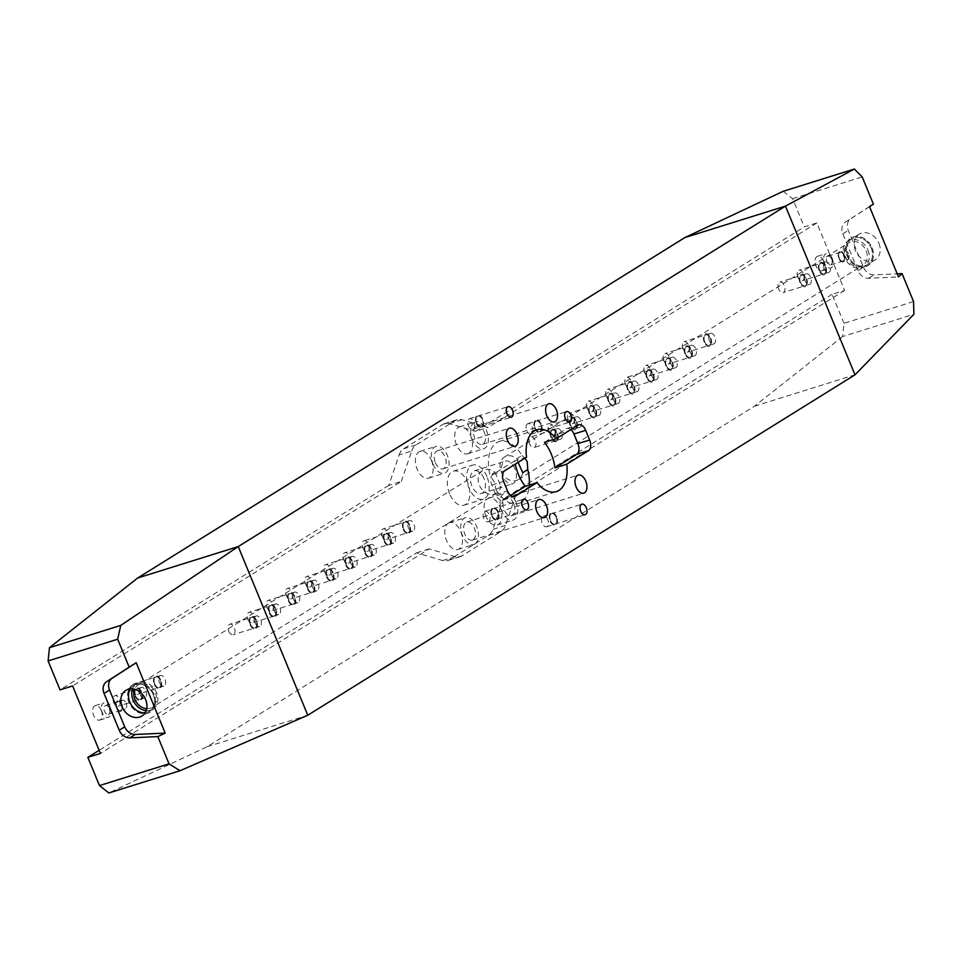 <?xml version="1.0" encoding="UTF-8"?>
<svg xmlns="http://www.w3.org/2000/svg" width="962" height="962" viewBox="0 0 962 962"><rect width="100%" height="100%" fill="white"/><g stroke="black" fill="none" stroke-linecap="round" stroke-linejoin="round"><path stroke-width="0.72" stroke-dasharray="4.81 3.61" d="M488.66 521.608A5.519 3.223 72.6 0 0 489.514 515.199A5.519 3.223 72.6 0 0 484.932 511.291A5.519 3.223 72.6 0 0 484.487 511.495A5.519 3.223 72.6 0 0 483.633 517.905A5.519 3.223 72.6 0 0 488.215 521.813A5.519 3.223 72.6 0 0 488.66 521.608M497.041 518.999A5.519 3.223 72.6 0 0 497.895 512.578A5.519 3.223 72.6 0 0 493.314 508.67A5.519 3.223 72.6 0 0 492.869 508.874A5.519 3.223 72.6 0 0 492.015 515.283A5.519 3.223 72.6 0 0 496.596 519.191A5.519 3.223 72.6 0 0 497.041 518.999A5.519 3.223 72.6 0 0 497.907 512.578A5.519 3.223 72.6 0 0 493.314 508.67A5.519 3.223 72.6 0 0 492.881 508.874A5.519 3.223 72.6 0 0 492.027 515.283A5.519 3.223 72.6 0 0 496.608 519.191A5.519 3.223 72.6 0 0 497.053 518.987M497.414 519.889A6.494 3.788 72.6 0 0 498.424 512.337A6.494 3.788 72.6 0 0 493.025 507.744A6.494 3.788 72.6 0 0 492.508 507.972A6.494 3.788 72.6 0 0 491.51 515.524A6.494 3.788 72.6 0 0 496.897 520.129A6.494 3.788 72.6 0 0 497.414 519.889A6.494 3.788 72.6 0 0 498.412 512.349A6.494 3.788 72.6 0 0 493.025 507.744A6.494 3.788 72.6 0 0 492.496 507.984A6.494 3.788 72.6 0 0 491.498 515.524A6.494 3.788 72.6 0 0 496.885 520.129A6.494 3.788 72.6 0 0 497.414 519.889M468.386 425.697A5.519 3.223 72.6 0 0 472.823 429.22A5.519 3.223 72.6 0 0 473.965 422.222A5.519 3.223 72.6 0 0 469.528 418.698A5.519 3.223 72.6 0 0 468.386 425.697M476.767 423.076A5.519 3.223 72.6 0 0 481.204 426.611A5.519 3.223 72.6 0 0 482.347 419.6A5.519 3.223 72.6 0 0 477.91 416.077A5.519 3.223 72.6 0 0 476.779 423.076A5.519 3.223 72.6 0 0 481.204 426.599A5.519 3.223 72.6 0 0 482.359 419.6A5.519 3.223 72.6 0 0 477.922 416.077A5.519 3.223 72.6 0 0 476.767 423.076M476.286 423.376A6.494 3.788 72.6 0 0 481.505 427.537A6.494 3.788 72.6 0 0 482.852 419.3A6.494 3.788 72.6 0 0 477.633 415.151A6.494 3.788 72.6 0 0 476.286 423.376M476.274 423.388A6.494 3.788 72.6 0 0 481.493 427.537A6.494 3.788 72.6 0 0 482.84 419.3A6.494 3.788 72.6 0 0 477.621 415.151A6.494 3.788 72.6 0 0 476.274 423.388M527.477 423.857A5.519 3.223 72.6 0 0 526.623 430.267A5.519 3.223 72.6 0 0 531.204 434.175A5.519 3.223 72.6 0 0 531.649 433.982A5.519 3.223 72.6 0 0 532.503 427.561A5.519 3.223 72.6 0 0 527.922 423.653A5.519 3.223 72.6 0 0 527.477 423.857M535.858 421.236A5.519 3.223 72.6 0 0 535.004 427.645A5.519 3.223 72.6 0 0 539.586 431.565A5.519 3.223 72.6 0 0 540.031 431.361A5.519 3.223 72.6 0 0 540.897 424.939A5.519 3.223 72.6 0 0 536.303 421.031A5.519 3.223 72.6 0 0 535.87 421.236A5.519 3.223 72.6 0 0 535.016 427.645A5.519 3.223 72.6 0 0 539.598 431.553A5.519 3.223 72.6 0 0 540.043 431.361A5.519 3.223 72.6 0 0 540.885 424.951A5.519 3.223 72.6 0 0 536.303 421.031A5.519 3.223 72.6 0 0 535.858 421.236M535.497 420.346A6.494 3.788 72.6 0 0 534.499 427.886A6.494 3.788 72.6 0 0 539.886 432.491A6.494 3.788 72.6 0 0 540.403 432.251A6.494 3.788 72.6 0 0 541.414 424.699A6.494 3.788 72.6 0 0 536.014 420.105A6.494 3.788 72.6 0 0 535.497 420.346A6.494 3.788 72.6 0 0 534.487 427.886A6.494 3.788 72.6 0 0 539.886 432.491A6.494 3.788 72.6 0 0 540.403 432.251A6.494 3.788 72.6 0 0 541.402 424.711A6.494 3.788 72.6 0 0 536.014 420.105A6.494 3.788 72.6 0 0 535.485 420.346M547.751 519.769A5.519 3.223 72.6 0 0 543.314 516.245A5.519 3.223 72.6 0 0 542.171 523.244A5.519 3.223 72.6 0 0 546.608 526.767A5.519 3.223 72.6 0 0 547.751 519.769M556.132 517.159A5.519 3.223 72.6 0 0 551.695 513.624A5.519 3.223 72.6 0 0 550.553 520.622A5.519 3.223 72.6 0 0 555.002 524.146A5.519 3.223 72.6 0 0 556.144 517.147A5.519 3.223 72.6 0 0 551.707 513.624A5.519 3.223 72.6 0 0 550.565 520.622A5.519 3.223 72.6 0 0 554.99 524.158A5.519 3.223 72.6 0 0 556.132 517.159M556.637 516.847A6.494 3.788 72.6 0 0 551.418 512.698A6.494 3.788 72.6 0 0 550.072 520.935A6.494 3.788 72.6 0 0 555.29 525.084A6.494 3.788 72.6 0 0 556.637 516.847A6.494 3.788 72.6 0 0 551.406 512.698A6.494 3.788 72.6 0 0 550.06 520.935A6.494 3.788 72.6 0 0 555.278 525.084A6.494 3.788 72.6 0 0 556.625 516.847M878.907 243.338A15.139 12.157 58.1 0 1 875.167 259.848A15.139 12.157 58.1 0 1 855.434 250.661A15.139 12.157 58.1 0 1 859.174 234.151A15.139 12.157 58.1 0 1 878.907 243.338M871.247 248.1A15.139 12.157 58.1 0 1 867.508 264.61A15.139 12.157 58.1 0 1 847.787 255.435A15.139 12.157 58.1 0 1 851.514 238.913A15.139 12.157 58.1 0 1 871.247 248.1A15.139 12.157 58.1 0 1 867.508 264.622A15.139 12.157 58.1 0 1 847.775 255.435A15.139 12.157 58.1 0 1 851.514 238.913A15.139 12.157 58.1 0 1 871.247 248.1M872.089 247.835A16.222 13.023 58.1 0 1 868.085 265.536A16.222 13.023 58.1 0 1 846.945 255.688A16.222 13.023 58.1 0 1 850.937 237.999A16.222 13.023 58.1 0 1 872.077 247.835A16.222 13.023 58.1 0 1 868.073 265.536A16.222 13.023 58.1 0 1 846.933 255.7A16.222 13.023 58.1 0 1 850.949 237.987A16.222 13.023 58.1 0 1 872.089 247.835M867.964 250.144A15.139 12.157 58.1 0 1 864.225 266.666A15.139 12.157 58.1 0 1 844.492 257.479A15.139 12.157 58.1 0 1 848.231 240.957A15.139 12.157 58.1 0 1 867.964 250.144M866.149 250.817A13.252 10.63 58.1 0 1 862.878 265.271A13.252 10.63 58.1 0 1 845.61 257.239A13.252 10.63 58.1 0 1 848.881 242.773A13.252 10.63 58.1 0 1 866.149 250.817M522.751 472.691A13.252 10.63 58.1 0 1 518.47 479.533A13.252 10.63 58.1 0 1 501.202 471.488A13.252 10.63 58.1 0 1 504.473 457.034A13.252 10.63 58.1 0 1 516.955 458.646L521.969 455.531A32.443 18.927 72.6 0 0 499.23 441.51A32.443 18.927 72.6 0 0 490.055 475.372L495.069 472.258A13.252 10.63 -121.9 0 0 482.587 470.658A13.252 10.63 -121.9 0 0 479.316 485.113A13.252 10.63 -121.9 0 0 496.572 493.145A13.252 10.63 -121.9 0 0 500.853 486.303L495.851 489.417L494.372 482.094L490.055 475.372M146.14 710.677A15.139 12.157 -121.9 0 0 152.826 709.234L149.543 711.279A15.139 12.157 -121.9 0 1 145.142 712.746A15.139 12.157 -121.9 0 0 149.543 711.279A15.139 12.157 -121.9 0 0 153.271 694.756A15.139 12.157 -121.9 0 0 133.538 685.569A15.139 12.157 -121.9 0 0 130.279 688.864A15.139 12.157 -121.9 0 1 133.55 685.569L125.89 690.331M154.112 694.492A16.222 13.023 -121.9 0 0 132.972 684.655A16.222 13.023 -121.9 0 0 128.968 702.356A16.222 13.023 -121.9 0 0 150.108 712.193A16.222 13.023 -121.9 0 0 154.112 694.492A16.222 13.023 -121.9 0 0 132.972 684.643A16.222 13.023 -121.9 0 0 128.968 702.344A16.222 13.023 -121.9 0 0 150.108 712.193A16.222 13.023 -121.9 0 0 154.112 694.492M141.883 716.041L149.531 711.279A15.139 12.157 -121.9 0 0 153.271 694.756A15.139 12.157 -121.9 0 0 133.55 685.569L136.832 683.525A15.139 12.157 -121.9 0 0 132.576 688.888M152.826 709.234A15.139 12.157 -121.9 0 0 156.565 692.712A15.139 12.157 -121.9 0 0 136.832 683.525M146.681 708.705A13.252 10.63 -121.9 0 0 152.176 707.407A13.252 10.63 -121.9 0 0 155.447 692.953A13.252 10.63 -121.9 0 0 138.179 684.908A13.252 10.63 -121.9 0 0 134.584 689.261M495.069 472.258L500.853 486.303M126.178 703.186A4.594 2.682 -107.4 0 1 125.216 709.018A4.594 2.682 -107.4 0 1 121.525 706.072A4.594 2.682 -107.4 0 1 122.475 700.24A4.594 2.682 -107.4 0 1 126.178 703.186M121.561 704.617A4.594 2.682 -107.4 0 1 120.611 710.449A4.594 2.682 -107.4 0 1 116.919 707.515A4.594 2.682 -107.4 0 1 117.869 701.683A4.594 2.682 -107.4 0 1 121.561 704.629A4.594 2.682 -107.4 0 1 120.599 710.461A4.594 2.682 -107.4 0 1 116.907 707.515A4.594 2.682 -107.4 0 1 117.857 701.683A4.594 2.682 -107.4 0 1 121.561 704.617M121.982 704.364A5.411 3.151 -107.4 0 1 120.851 711.231A5.411 3.151 -107.4 0 1 116.498 707.767A5.411 3.151 -107.4 0 1 117.617 700.913A5.411 3.151 -107.4 0 1 121.97 704.364A5.411 3.151 -107.4 0 1 120.839 711.231A5.411 3.151 -107.4 0 1 116.498 707.767A5.411 3.151 -107.4 0 1 117.629 700.913A5.411 3.151 -107.4 0 1 121.982 704.364M109.247 708.477A4.594 2.682 -107.4 0 1 108.297 714.309A4.594 2.682 -107.4 0 1 104.593 711.363A4.594 2.682 -107.4 0 1 105.555 705.531A4.594 2.682 -107.4 0 1 109.247 708.477M109.909 707.804A7.564 4.413 -107.4 0 1 108.345 717.399A7.564 4.413 -107.4 0 1 102.249 712.565A7.564 4.413 -107.4 0 1 103.824 702.957A7.564 4.413 -107.4 0 1 109.909 707.804M101.275 710.497A7.564 4.413 -107.4 0 1 99.711 720.105A7.564 4.413 -107.4 0 1 93.615 715.259A7.564 4.413 -107.4 0 1 95.19 705.651A7.564 4.413 -107.4 0 1 101.275 710.497M140.211 694.444A5.519 3.223 72.6 0 0 144.649 697.979A5.519 3.223 72.6 0 0 145.791 690.981A5.519 3.223 72.6 0 0 141.354 687.445A5.519 3.223 72.6 0 0 140.211 694.444M135.606 695.887A5.519 3.223 72.6 0 0 140.043 699.422A5.519 3.223 72.6 0 0 141.186 692.412A5.519 3.223 72.6 0 0 136.736 688.888A5.519 3.223 72.6 0 0 135.594 695.887A5.519 3.223 72.6 0 0 140.031 699.422A5.519 3.223 72.6 0 0 141.173 692.424A5.519 3.223 72.6 0 0 136.748 688.888A5.519 3.223 72.6 0 0 135.606 695.887M135.101 696.199A6.494 3.788 72.6 0 0 140.32 700.348A6.494 3.788 72.6 0 0 141.667 692.111A6.494 3.788 72.6 0 0 136.448 687.962A6.494 3.788 72.6 0 0 135.101 696.199A6.494 3.788 72.6 0 0 140.332 700.348A6.494 3.788 72.6 0 0 141.679 692.111A6.494 3.788 72.6 0 0 136.46 687.962A6.494 3.788 72.6 0 0 135.113 696.199M113.817 702.705A5.519 3.223 72.6 0 0 118.242 706.228A5.519 3.223 72.6 0 0 119.396 699.23A5.519 3.223 72.6 0 0 114.959 695.694A5.519 3.223 72.6 0 0 113.817 702.705M159.367 682.539A5.519 3.223 72.6 0 0 163.805 686.062A5.519 3.223 72.6 0 0 164.947 679.064A5.519 3.223 72.6 0 0 160.51 675.528A5.519 3.223 72.6 0 0 159.367 682.539M154.75 683.97A5.519 3.223 72.6 0 0 159.187 687.505A5.519 3.223 72.6 0 0 160.341 680.507A5.519 3.223 72.6 0 0 155.892 676.971A5.519 3.223 72.6 0 0 154.75 683.982A5.519 3.223 72.6 0 0 159.187 687.505A5.519 3.223 72.6 0 0 160.329 680.507A5.519 3.223 72.6 0 0 155.904 676.971A5.519 3.223 72.6 0 0 154.75 683.97M154.257 684.283A6.494 3.788 72.6 0 0 159.476 688.431A6.494 3.788 72.6 0 0 160.822 680.194A6.494 3.788 72.6 0 0 155.603 676.045A6.494 3.788 72.6 0 0 154.257 684.283A6.494 3.788 72.6 0 0 159.476 688.431A6.494 3.788 72.6 0 0 160.834 680.194A6.494 3.788 72.6 0 0 155.616 676.045A6.494 3.788 72.6 0 0 154.257 684.283M132.96 690.788A5.519 3.223 72.6 0 0 137.398 694.311A5.519 3.223 72.6 0 0 138.552 687.313A5.519 3.223 72.6 0 0 134.115 683.79A5.519 3.223 72.6 0 0 132.96 690.788M255.134 622.955A5.519 3.223 72.6 0 0 259.572 626.478A5.519 3.223 72.6 0 0 260.714 619.48A5.519 3.223 72.6 0 0 256.277 615.957A5.519 3.223 72.6 0 0 255.134 622.955M250.517 624.398A5.519 3.223 72.6 0 0 254.954 627.921A5.519 3.223 72.6 0 0 256.096 620.923A5.519 3.223 72.6 0 0 251.659 617.4A5.519 3.223 72.6 0 0 250.517 624.398A5.519 3.223 72.6 0 0 254.942 627.921A5.519 3.223 72.6 0 0 256.096 620.923A5.519 3.223 72.6 0 0 251.671 617.4A5.519 3.223 72.6 0 0 250.517 624.398M250.024 624.711A6.494 3.788 72.6 0 0 255.243 628.859A6.494 3.788 72.6 0 0 256.589 620.622A6.494 3.788 72.6 0 0 251.371 616.474A6.494 3.788 72.6 0 0 250.024 624.711A6.494 3.788 72.6 0 0 255.243 628.847A6.494 3.788 72.6 0 0 256.589 620.622A6.494 3.788 72.6 0 0 251.371 616.474A6.494 3.788 72.6 0 0 250.024 624.699M228.728 631.204A5.519 3.223 72.6 0 0 233.165 634.74A5.519 3.223 72.6 0 0 234.307 627.741A5.519 3.223 72.6 0 0 229.87 624.206A5.519 3.223 72.6 0 0 228.728 631.204M274.278 611.038A5.519 3.223 72.6 0 0 278.715 614.574A5.519 3.223 72.6 0 0 279.87 607.563A5.519 3.223 72.6 0 0 275.433 604.04A5.519 3.223 72.6 0 0 274.278 611.038M269.673 612.481A5.519 3.223 72.6 0 0 274.11 616.005A5.519 3.223 72.6 0 0 275.252 609.006A5.519 3.223 72.6 0 0 270.815 605.483A5.519 3.223 72.6 0 0 269.661 612.481A5.519 3.223 72.6 0 0 274.098 616.017A5.519 3.223 72.6 0 0 275.252 609.006A5.519 3.223 72.6 0 0 270.815 605.483A5.519 3.223 72.6 0 0 269.673 612.481M269.168 612.794A6.494 3.788 72.6 0 0 274.386 616.943A6.494 3.788 72.6 0 0 275.745 608.705A6.494 3.788 72.6 0 0 270.526 604.557A6.494 3.788 72.6 0 0 269.168 612.794A6.494 3.788 72.6 0 0 274.398 616.943A6.494 3.788 72.6 0 0 275.745 608.705A6.494 3.788 72.6 0 0 270.526 604.557A6.494 3.788 72.6 0 0 269.18 612.794M247.883 619.287A5.519 3.223 72.6 0 0 252.321 622.823A5.519 3.223 72.6 0 0 253.463 615.824A5.519 3.223 72.6 0 0 249.026 612.289A5.519 3.223 72.6 0 0 247.883 619.287M293.434 599.122A5.519 3.223 72.6 0 0 297.871 602.657A5.519 3.223 72.6 0 0 299.014 595.658A5.519 3.223 72.6 0 0 294.576 592.123A5.519 3.223 72.6 0 0 293.434 599.122M288.828 600.565A5.519 3.223 72.6 0 0 293.266 604.088A5.519 3.223 72.6 0 0 294.408 597.089A5.519 3.223 72.6 0 0 289.971 593.566A5.519 3.223 72.6 0 0 288.816 600.565A5.519 3.223 72.6 0 0 293.254 604.1A5.519 3.223 72.6 0 0 294.396 597.101A5.519 3.223 72.6 0 0 289.959 593.566A5.519 3.223 72.6 0 0 288.828 600.565M288.323 600.877A6.494 3.788 72.6 0 0 293.542 605.026A6.494 3.788 72.6 0 0 294.889 596.789A6.494 3.788 72.6 0 0 289.67 592.64A6.494 3.788 72.6 0 0 288.323 600.877M288.335 600.877A6.494 3.788 72.6 0 0 293.554 605.026A6.494 3.788 72.6 0 0 294.901 596.789A6.494 3.788 72.6 0 0 289.682 592.64A6.494 3.788 72.6 0 0 288.335 600.877M267.039 607.383A5.519 3.223 72.6 0 0 271.476 610.906A5.519 3.223 72.6 0 0 272.619 603.908A5.519 3.223 72.6 0 0 268.182 600.372A5.519 3.223 72.6 0 0 267.039 607.383M312.59 587.205A5.519 3.223 72.6 0 0 317.027 590.74A5.519 3.223 72.6 0 0 318.169 583.742A5.519 3.223 72.6 0 0 313.732 580.206A5.519 3.223 72.6 0 0 312.59 587.205M307.984 588.648A5.519 3.223 72.6 0 0 312.409 592.183A5.519 3.223 72.6 0 0 313.564 585.185A5.519 3.223 72.6 0 0 309.115 581.649A5.519 3.223 72.6 0 0 307.972 588.66A5.519 3.223 72.6 0 0 312.409 592.183A5.519 3.223 72.6 0 0 313.552 585.185A5.519 3.223 72.6 0 0 309.127 581.649A5.519 3.223 72.6 0 0 307.984 588.648M307.479 588.96A6.494 3.788 72.6 0 0 312.698 593.109A6.494 3.788 72.6 0 0 314.045 584.872A6.494 3.788 72.6 0 0 308.826 580.723A6.494 3.788 72.6 0 0 307.479 588.96A6.494 3.788 72.6 0 0 312.71 593.109A6.494 3.788 72.6 0 0 314.057 584.872A6.494 3.788 72.6 0 0 308.838 580.723A6.494 3.788 72.6 0 0 307.491 588.96M286.183 595.466A5.519 3.223 72.6 0 0 290.62 598.989A5.519 3.223 72.6 0 0 291.775 591.991A5.519 3.223 72.6 0 0 287.337 588.467A5.519 3.223 72.6 0 0 286.183 595.466M331.746 575.3A5.519 3.223 72.6 0 0 336.183 578.823A5.519 3.223 72.6 0 0 337.325 571.825A5.519 3.223 72.6 0 0 332.888 568.302A5.519 3.223 72.6 0 0 331.746 575.3M327.128 576.731A5.519 3.223 72.6 0 0 331.565 580.266A5.519 3.223 72.6 0 0 332.72 573.268A5.519 3.223 72.6 0 0 328.27 569.745A5.519 3.223 72.6 0 0 327.128 576.743A5.519 3.223 72.6 0 0 331.565 580.266A5.519 3.223 72.6 0 0 332.708 573.268A5.519 3.223 72.6 0 0 328.282 569.732A5.519 3.223 72.6 0 0 327.128 576.731M326.635 577.044A6.494 3.788 72.6 0 0 331.854 581.192A6.494 3.788 72.6 0 0 333.201 572.955A6.494 3.788 72.6 0 0 327.982 568.807A6.494 3.788 72.6 0 0 326.635 577.044A6.494 3.788 72.6 0 0 331.854 581.192A6.494 3.788 72.6 0 0 333.213 572.955A6.494 3.788 72.6 0 0 327.994 568.807A6.494 3.788 72.6 0 0 326.635 577.044M305.339 583.549A5.519 3.223 72.6 0 0 309.776 587.073A5.519 3.223 72.6 0 0 310.918 580.074A5.519 3.223 72.6 0 0 306.493 576.551A5.519 3.223 72.6 0 0 305.339 583.549M350.889 563.383A5.519 3.223 72.6 0 0 355.327 566.907A5.519 3.223 72.6 0 0 356.481 559.908A5.519 3.223 72.6 0 0 352.044 556.385A5.519 3.223 72.6 0 0 350.889 563.383M346.284 564.826A5.519 3.223 72.6 0 0 350.721 568.35A5.519 3.223 72.6 0 0 351.864 561.351A5.519 3.223 72.6 0 0 347.426 557.828A5.519 3.223 72.6 0 0 346.272 564.826A5.519 3.223 72.6 0 0 350.709 568.35A5.519 3.223 72.6 0 0 351.864 561.351A5.519 3.223 72.6 0 0 347.426 557.816A5.519 3.223 72.6 0 0 346.284 564.826M345.779 565.127A6.494 3.788 72.6 0 0 350.998 569.276A6.494 3.788 72.6 0 0 352.357 561.05A6.494 3.788 72.6 0 0 347.138 556.89A6.494 3.788 72.6 0 0 345.779 565.127A6.494 3.788 72.6 0 0 351.01 569.276A6.494 3.788 72.6 0 0 352.357 561.038A6.494 3.788 72.6 0 0 347.138 556.89A6.494 3.788 72.6 0 0 345.791 565.127M324.495 571.632A5.519 3.223 72.6 0 0 328.932 575.156A5.519 3.223 72.6 0 0 330.074 568.157A5.519 3.223 72.6 0 0 325.637 564.634A5.519 3.223 72.6 0 0 324.495 571.632M370.045 551.466A5.519 3.223 72.6 0 0 374.483 554.99A5.519 3.223 72.6 0 0 375.625 547.991A5.519 3.223 72.6 0 0 371.2 544.468A5.519 3.223 72.6 0 0 370.045 551.466M365.44 552.909A5.519 3.223 72.6 0 0 369.877 556.433A5.519 3.223 72.6 0 0 371.019 549.434A5.519 3.223 72.6 0 0 366.57 545.911A5.519 3.223 72.6 0 0 365.428 552.909A5.519 3.223 72.6 0 0 369.865 556.433A5.519 3.223 72.6 0 0 371.007 549.434A5.519 3.223 72.6 0 0 366.582 545.911A5.519 3.223 72.6 0 0 365.44 552.909M364.935 553.21A6.494 3.788 72.6 0 0 370.154 557.359A6.494 3.788 72.6 0 0 371.5 549.134A6.494 3.788 72.6 0 0 366.281 544.985A6.494 3.788 72.6 0 0 364.935 553.21A6.494 3.788 72.6 0 0 370.166 557.359A6.494 3.788 72.6 0 0 371.512 549.122A6.494 3.788 72.6 0 0 366.294 544.973A6.494 3.788 72.6 0 0 364.947 553.21M343.65 559.716A5.519 3.223 72.6 0 0 348.088 563.239A5.519 3.223 72.6 0 0 349.23 556.24A5.519 3.223 72.6 0 0 344.793 552.717A5.519 3.223 72.6 0 0 343.65 559.716M389.201 539.55A5.519 3.223 72.6 0 0 393.638 543.073A5.519 3.223 72.6 0 0 394.781 536.074A5.519 3.223 72.6 0 0 390.344 532.551A5.519 3.223 72.6 0 0 389.201 539.55M384.596 540.993A5.519 3.223 72.6 0 0 389.033 544.516A5.519 3.223 72.6 0 0 390.175 537.517A5.519 3.223 72.6 0 0 385.726 533.994A5.519 3.223 72.6 0 0 384.584 540.993A5.519 3.223 72.6 0 0 389.021 544.516A5.519 3.223 72.6 0 0 390.163 537.517A5.519 3.223 72.6 0 0 385.738 533.994A5.519 3.223 72.6 0 0 384.596 540.993M384.091 541.293A6.494 3.788 72.6 0 0 389.309 545.454A6.494 3.788 72.6 0 0 390.656 537.217A6.494 3.788 72.6 0 0 385.437 533.068A6.494 3.788 72.6 0 0 384.091 541.293A6.494 3.788 72.6 0 0 389.321 545.442A6.494 3.788 72.6 0 0 390.668 537.217A6.494 3.788 72.6 0 0 385.449 533.056A6.494 3.788 72.6 0 0 384.103 541.293M362.806 547.799A5.519 3.223 72.6 0 0 367.231 551.322A5.519 3.223 72.6 0 0 368.386 544.324A5.519 3.223 72.6 0 0 363.949 540.8A5.519 3.223 72.6 0 0 362.806 547.799M408.357 527.633A5.519 3.223 72.6 0 0 412.794 531.156A5.519 3.223 72.6 0 0 413.937 524.158A5.519 3.223 72.6 0 0 409.499 520.634A5.519 3.223 72.6 0 0 408.357 527.633M403.739 529.076A5.519 3.223 72.6 0 0 408.177 532.599A5.519 3.223 72.6 0 0 409.331 525.601A5.519 3.223 72.6 0 0 404.882 522.077A5.519 3.223 72.6 0 0 403.739 529.076A5.519 3.223 72.6 0 0 408.177 532.599A5.519 3.223 72.6 0 0 409.319 525.601A5.519 3.223 72.6 0 0 404.894 522.077A5.519 3.223 72.6 0 0 403.739 529.076M403.246 529.389A6.494 3.788 72.6 0 0 408.465 533.537A6.494 3.788 72.6 0 0 409.812 525.3A6.494 3.788 72.6 0 0 404.593 521.151A6.494 3.788 72.6 0 0 403.246 529.389A6.494 3.788 72.6 0 0 408.465 533.525A6.494 3.788 72.6 0 0 409.824 525.3A6.494 3.788 72.6 0 0 404.605 521.151A6.494 3.788 72.6 0 0 403.246 529.377M381.95 535.882A5.519 3.223 72.6 0 0 386.387 539.417A5.519 3.223 72.6 0 0 387.542 532.419A5.519 3.223 72.6 0 0 383.104 528.884A5.519 3.223 72.6 0 0 381.95 535.882M848.52 253.8A4.594 2.682 72.6 0 0 844.816 250.866A4.594 2.682 72.6 0 0 843.866 256.698A4.594 2.682 72.6 0 0 847.558 259.632A4.594 2.682 72.6 0 0 848.52 253.8M843.914 255.243A4.594 2.682 72.6 0 0 840.211 252.309A4.594 2.682 72.6 0 0 839.261 258.141A4.594 2.682 72.6 0 0 842.952 261.075A4.594 2.682 72.6 0 0 843.902 255.243A4.594 2.682 72.6 0 0 840.199 252.309A4.594 2.682 72.6 0 0 839.249 258.141A4.594 2.682 72.6 0 0 842.94 261.075A4.594 2.682 72.6 0 0 843.914 255.243M844.323 254.99A5.411 3.151 72.6 0 0 839.97 251.527A5.411 3.151 72.6 0 0 838.852 258.393A5.411 3.151 72.6 0 0 843.193 261.856A5.411 3.151 72.6 0 0 844.311 254.99A5.411 3.151 72.6 0 0 839.958 251.527A5.411 3.151 72.6 0 0 838.84 258.393A5.411 3.151 72.6 0 0 843.193 261.856A5.411 3.151 72.6 0 0 844.323 254.99M831.589 259.091A4.594 2.682 72.6 0 0 827.897 256.157A4.594 2.682 72.6 0 0 826.935 261.989A4.594 2.682 72.6 0 0 830.639 264.923A4.594 2.682 72.6 0 0 831.589 259.091M832.25 258.417A7.564 4.413 72.6 0 0 826.166 253.583A7.564 4.413 72.6 0 0 824.59 263.191A7.564 4.413 72.6 0 0 830.687 268.025A7.564 4.413 72.6 0 0 832.25 258.417M823.628 261.123A7.564 4.413 72.6 0 0 817.532 256.277A7.564 4.413 72.6 0 0 815.956 265.885A7.564 4.413 72.6 0 0 822.053 270.731A7.564 4.413 72.6 0 0 823.628 261.123M824.254 268.903A5.519 3.223 -107.4 0 1 825.396 261.904A5.519 3.223 -107.4 0 1 829.833 265.428A5.519 3.223 -107.4 0 1 828.691 272.426A5.519 3.223 -107.4 0 1 824.254 268.903M819.636 270.346A5.519 3.223 -107.4 0 1 820.79 263.347A5.519 3.223 -107.4 0 1 825.216 266.871A5.519 3.223 -107.4 0 1 824.061 273.869A5.519 3.223 -107.4 0 1 819.636 270.346A5.519 3.223 -107.4 0 1 820.778 263.347A5.519 3.223 -107.4 0 1 825.216 266.871A5.519 3.223 -107.4 0 1 824.073 273.869A5.519 3.223 -107.4 0 1 819.636 270.346M819.143 270.647A6.494 3.788 -107.4 0 1 820.49 262.422A6.494 3.788 -107.4 0 1 825.709 266.57A6.494 3.788 -107.4 0 1 824.362 274.795A6.494 3.788 -107.4 0 1 819.143 270.647A6.494 3.788 -107.4 0 1 820.49 262.41A6.494 3.788 -107.4 0 1 825.709 266.558A6.494 3.788 -107.4 0 1 824.362 274.795A6.494 3.788 -107.4 0 1 819.143 270.647M797.847 277.152A5.519 3.223 -107.4 0 1 798.989 270.154A5.519 3.223 -107.4 0 1 803.426 273.677A5.519 3.223 -107.4 0 1 802.284 280.676A5.519 3.223 -107.4 0 1 797.847 277.152M805.098 280.82A5.519 3.223 -107.4 0 1 806.24 273.821A5.519 3.223 -107.4 0 1 810.677 277.345A5.519 3.223 -107.4 0 1 809.535 284.343A5.519 3.223 -107.4 0 1 805.098 280.82M800.492 282.263A5.519 3.223 -107.4 0 1 801.635 275.252A5.519 3.223 -107.4 0 1 806.072 278.788A5.519 3.223 -107.4 0 1 804.917 285.786A5.519 3.223 -107.4 0 1 800.48 282.263A5.519 3.223 -107.4 0 1 801.623 275.264A5.519 3.223 -107.4 0 1 806.06 278.788A5.519 3.223 -107.4 0 1 804.917 285.786A5.519 3.223 -107.4 0 1 800.492 282.263M799.987 282.563A6.494 3.788 -107.4 0 1 801.334 274.326A6.494 3.788 -107.4 0 1 806.553 278.487A6.494 3.788 -107.4 0 1 805.206 286.712A6.494 3.788 -107.4 0 1 799.987 282.563M799.999 282.563A6.494 3.788 -107.4 0 1 801.346 274.326A6.494 3.788 -107.4 0 1 806.565 278.475A6.494 3.788 -107.4 0 1 805.218 286.712A6.494 3.788 -107.4 0 1 799.999 282.563M778.691 289.069A5.519 3.223 -107.4 0 1 779.845 282.07A5.519 3.223 -107.4 0 1 784.283 285.594A5.519 3.223 -107.4 0 1 783.128 292.592A5.519 3.223 -107.4 0 1 778.691 289.069M709.331 340.392A5.519 3.223 -107.4 0 1 710.473 333.393A5.519 3.223 -107.4 0 1 714.91 336.916A5.519 3.223 -107.4 0 1 713.768 343.915A5.519 3.223 -107.4 0 1 709.331 340.392M704.725 341.835A5.519 3.223 -107.4 0 1 705.867 334.836A5.519 3.223 -107.4 0 1 710.305 338.359A5.519 3.223 -107.4 0 1 709.15 345.358A5.519 3.223 -107.4 0 1 704.713 341.835A5.519 3.223 -107.4 0 1 705.855 334.836A5.519 3.223 -107.4 0 1 710.293 338.359A5.519 3.223 -107.4 0 1 709.162 345.358A5.519 3.223 -107.4 0 1 704.725 341.835M704.22 342.147A6.494 3.788 -107.4 0 1 705.567 333.91A6.494 3.788 -107.4 0 1 710.786 338.059A6.494 3.788 -107.4 0 1 709.439 346.296A6.494 3.788 -107.4 0 1 704.22 342.147M704.232 342.135A6.494 3.788 -107.4 0 1 705.579 333.91A6.494 3.788 -107.4 0 1 710.798 338.059A6.494 3.788 -107.4 0 1 709.451 346.296A6.494 3.788 -107.4 0 1 704.232 342.135M682.936 348.641A5.519 3.223 -107.4 0 1 684.078 341.642A5.519 3.223 -107.4 0 1 688.515 345.178A5.519 3.223 -107.4 0 1 687.361 352.176A5.519 3.223 -107.4 0 1 682.936 348.641M690.175 352.308A5.519 3.223 -107.4 0 1 691.329 345.31A5.519 3.223 -107.4 0 1 695.754 348.833A5.519 3.223 -107.4 0 1 694.612 355.832A5.519 3.223 -107.4 0 1 690.175 352.308M685.569 353.751A5.519 3.223 -107.4 0 1 686.712 346.753A5.519 3.223 -107.4 0 1 691.149 350.276A5.519 3.223 -107.4 0 1 689.994 357.275A5.519 3.223 -107.4 0 1 685.557 353.751A5.519 3.223 -107.4 0 1 686.712 346.753A5.519 3.223 -107.4 0 1 691.137 350.276A5.519 3.223 -107.4 0 1 690.007 357.275A5.519 3.223 -107.4 0 1 685.569 353.751M685.064 354.064A6.494 3.788 -107.4 0 1 686.411 345.827A6.494 3.788 -107.4 0 1 691.63 349.976A6.494 3.788 -107.4 0 1 690.283 358.213A6.494 3.788 -107.4 0 1 685.064 354.064A6.494 3.788 -107.4 0 1 686.423 345.815A6.494 3.788 -107.4 0 1 691.642 349.976A6.494 3.788 -107.4 0 1 690.295 358.201A6.494 3.788 -107.4 0 1 685.076 354.052M663.78 360.558A5.519 3.223 -107.4 0 1 664.922 353.559A5.519 3.223 -107.4 0 1 669.36 357.082A5.519 3.223 -107.4 0 1 668.217 364.093A5.519 3.223 -107.4 0 1 663.78 360.558M671.019 364.225A5.519 3.223 -107.4 0 1 672.173 357.227A5.519 3.223 -107.4 0 1 676.611 360.75A5.519 3.223 -107.4 0 1 675.456 367.749A5.519 3.223 -107.4 0 1 671.019 364.225M666.413 365.668A5.519 3.223 -107.4 0 1 667.556 358.67A5.519 3.223 -107.4 0 1 671.993 362.193A5.519 3.223 -107.4 0 1 670.839 369.192A5.519 3.223 -107.4 0 1 666.401 365.668A5.519 3.223 -107.4 0 1 667.556 358.67A5.519 3.223 -107.4 0 1 671.993 362.193A5.519 3.223 -107.4 0 1 670.851 369.192A5.519 3.223 -107.4 0 1 666.413 365.668M665.908 365.969A6.494 3.788 -107.4 0 1 667.267 357.744A6.494 3.788 -107.4 0 1 672.486 361.892A6.494 3.788 -107.4 0 1 671.127 370.117A6.494 3.788 -107.4 0 1 665.908 365.969M665.92 365.969A6.494 3.788 -107.4 0 1 667.267 357.732A6.494 3.788 -107.4 0 1 672.486 361.88A6.494 3.788 -107.4 0 1 671.139 370.117A6.494 3.788 -107.4 0 1 665.92 365.969M644.624 372.474A5.519 3.223 -107.4 0 1 645.767 365.476A5.519 3.223 -107.4 0 1 650.204 368.999A5.519 3.223 -107.4 0 1 649.061 375.998A5.519 3.223 -107.4 0 1 644.624 372.474M651.875 376.142A5.519 3.223 -107.4 0 1 653.018 369.143A5.519 3.223 -107.4 0 1 657.455 372.667A5.519 3.223 -107.4 0 1 656.312 379.665A5.519 3.223 -107.4 0 1 651.875 376.142M647.258 377.585A5.519 3.223 -107.4 0 1 648.412 370.574A5.519 3.223 -107.4 0 1 652.849 374.11A5.519 3.223 -107.4 0 1 651.695 381.108A5.519 3.223 -107.4 0 1 647.258 377.585A5.519 3.223 -107.4 0 1 648.4 370.586A5.519 3.223 -107.4 0 1 652.837 374.11A5.519 3.223 -107.4 0 1 651.695 381.108A5.519 3.223 -107.4 0 1 647.258 377.585M646.765 377.886A6.494 3.788 -107.4 0 1 648.111 369.648A6.494 3.788 -107.4 0 1 653.33 373.809A6.494 3.788 -107.4 0 1 651.983 382.034A6.494 3.788 -107.4 0 1 646.765 377.886A6.494 3.788 -107.4 0 1 648.123 369.648A6.494 3.788 -107.4 0 1 653.342 373.797A6.494 3.788 -107.4 0 1 651.983 382.034A6.494 3.788 -107.4 0 1 646.765 377.886M625.468 384.391A5.519 3.223 -107.4 0 1 626.623 377.393A5.519 3.223 -107.4 0 1 631.048 380.916A5.519 3.223 -107.4 0 1 629.906 387.914A5.519 3.223 -107.4 0 1 625.468 384.391M632.719 388.059A5.519 3.223 -107.4 0 1 633.862 381.06A5.519 3.223 -107.4 0 1 638.299 384.584A5.519 3.223 -107.4 0 1 637.157 391.582A5.519 3.223 -107.4 0 1 632.719 388.059M628.114 389.49A5.519 3.223 -107.4 0 1 629.256 382.491A5.519 3.223 -107.4 0 1 633.693 386.027A5.519 3.223 -107.4 0 1 632.539 393.025A5.519 3.223 -107.4 0 1 628.102 389.502A5.519 3.223 -107.4 0 1 629.244 382.503A5.519 3.223 -107.4 0 1 633.681 386.027A5.519 3.223 -107.4 0 1 632.539 393.025A5.519 3.223 -107.4 0 1 628.114 389.49M627.609 389.802A6.494 3.788 -107.4 0 1 628.956 381.565A6.494 3.788 -107.4 0 1 634.174 385.714A6.494 3.788 -107.4 0 1 632.828 393.951A6.494 3.788 -107.4 0 1 627.609 389.802M627.621 389.802A6.494 3.788 -107.4 0 1 628.968 381.565A6.494 3.788 -107.4 0 1 634.186 385.714A6.494 3.788 -107.4 0 1 632.84 393.951A6.494 3.788 -107.4 0 1 627.621 389.802M606.313 396.308A5.519 3.223 -107.4 0 1 607.467 389.309A5.519 3.223 -107.4 0 1 611.904 392.833A5.519 3.223 -107.4 0 1 610.75 399.831A5.519 3.223 -107.4 0 1 606.313 396.308M613.564 399.976A5.519 3.223 -107.4 0 1 614.706 392.965A5.519 3.223 -107.4 0 1 619.143 396.5A5.519 3.223 -107.4 0 1 618.001 403.499A5.519 3.223 -107.4 0 1 613.564 399.976M608.958 401.407A5.519 3.223 -107.4 0 1 610.1 394.408A5.519 3.223 -107.4 0 1 614.538 397.943A5.519 3.223 -107.4 0 1 613.383 404.942A5.519 3.223 -107.4 0 1 608.946 401.419A5.519 3.223 -107.4 0 1 610.088 394.408A5.519 3.223 -107.4 0 1 614.526 397.943A5.519 3.223 -107.4 0 1 613.395 404.942A5.519 3.223 -107.4 0 1 608.958 401.407M608.453 401.719A6.494 3.788 -107.4 0 1 609.8 393.482A6.494 3.788 -107.4 0 1 615.019 397.631A6.494 3.788 -107.4 0 1 613.672 405.868A6.494 3.788 -107.4 0 1 608.453 401.719A6.494 3.788 -107.4 0 1 609.812 393.482A6.494 3.788 -107.4 0 1 615.031 397.631A6.494 3.788 -107.4 0 1 613.684 405.868A6.494 3.788 -107.4 0 1 608.465 401.719M587.169 408.225A5.519 3.223 -107.4 0 1 588.311 401.226A5.519 3.223 -107.4 0 1 592.748 404.749A5.519 3.223 -107.4 0 1 591.606 411.748A5.519 3.223 -107.4 0 1 587.169 408.225M594.408 411.88A5.519 3.223 -107.4 0 1 595.562 404.882A5.519 3.223 -107.4 0 1 599.999 408.417A5.519 3.223 -107.4 0 1 598.845 415.416A5.519 3.223 -107.4 0 1 594.408 411.88M589.802 413.323A5.519 3.223 -107.4 0 1 590.945 406.325A5.519 3.223 -107.4 0 1 595.382 409.848A5.519 3.223 -107.4 0 1 594.227 416.859A5.519 3.223 -107.4 0 1 589.79 413.323A5.519 3.223 -107.4 0 1 590.945 406.325A5.519 3.223 -107.4 0 1 595.382 409.86A5.519 3.223 -107.4 0 1 594.239 416.859A5.519 3.223 -107.4 0 1 589.802 413.323M589.297 413.636A6.494 3.788 -107.4 0 1 590.656 405.399A6.494 3.788 -107.4 0 1 595.875 409.547A6.494 3.788 -107.4 0 1 594.516 417.785A6.494 3.788 -107.4 0 1 589.297 413.636A6.494 3.788 -107.4 0 1 590.656 405.399A6.494 3.788 -107.4 0 1 595.875 409.547A6.494 3.788 -107.4 0 1 594.528 417.785A6.494 3.788 -107.4 0 1 589.309 413.636M568.013 420.141A5.519 3.223 -107.4 0 1 569.155 413.131A5.519 3.223 -107.4 0 1 573.592 416.666A5.519 3.223 -107.4 0 1 572.45 423.665A5.519 3.223 -107.4 0 1 568.013 420.141M575.264 423.797A5.519 3.223 -107.4 0 1 576.406 416.799A5.519 3.223 -107.4 0 1 580.844 420.334A5.519 3.223 -107.4 0 1 579.701 427.332A5.519 3.223 -107.4 0 1 575.264 423.797M570.646 425.24A5.519 3.223 -107.4 0 1 571.801 418.242A5.519 3.223 -107.4 0 1 576.226 421.765A5.519 3.223 -107.4 0 1 575.072 428.775A5.519 3.223 -107.4 0 1 570.646 425.24A5.519 3.223 -107.4 0 1 571.789 418.242A5.519 3.223 -107.4 0 1 576.226 421.777A5.519 3.223 -107.4 0 1 575.084 428.763A5.519 3.223 -107.4 0 1 570.646 425.24M570.153 425.553A6.494 3.788 -107.4 0 1 571.5 417.316A6.494 3.788 -107.4 0 1 576.719 421.464A6.494 3.788 -107.4 0 1 575.372 429.701A6.494 3.788 -107.4 0 1 570.153 425.553A6.494 3.788 -107.4 0 1 571.5 417.316A6.494 3.788 -107.4 0 1 576.719 421.464A6.494 3.788 -107.4 0 1 575.372 429.701A6.494 3.788 -107.4 0 1 570.153 425.553M548.857 432.046A5.519 3.223 -107.4 0 1 549.999 425.048A5.519 3.223 -107.4 0 1 554.437 428.583A5.519 3.223 -107.4 0 1 553.294 435.582A5.519 3.223 -107.4 0 1 548.857 432.046M556.108 435.714A5.519 3.223 -107.4 0 1 557.251 428.715A5.519 3.223 -107.4 0 1 561.688 432.239A5.519 3.223 -107.4 0 1 560.545 439.237A5.519 3.223 -107.4 0 1 556.108 435.714M551.503 437.157A5.519 3.223 -107.4 0 1 552.645 430.158A5.519 3.223 -107.4 0 1 557.082 433.682A5.519 3.223 -107.4 0 1 555.928 440.692A5.519 3.223 -107.4 0 1 551.491 437.157A5.519 3.223 -107.4 0 1 552.633 430.158A5.519 3.223 -107.4 0 1 557.07 433.682A5.519 3.223 -107.4 0 1 555.928 440.68A5.519 3.223 -107.4 0 1 551.503 437.157M550.998 437.469A6.494 3.788 -107.4 0 1 552.344 429.232A6.494 3.788 -107.4 0 1 557.563 433.381A6.494 3.788 -107.4 0 1 556.216 441.618A6.494 3.788 -107.4 0 1 550.998 437.469A6.494 3.788 -107.4 0 1 552.356 429.232A6.494 3.788 -107.4 0 1 557.575 433.381A6.494 3.788 -107.4 0 1 556.228 441.618A6.494 3.788 -107.4 0 1 551.01 437.457M529.701 443.963A5.519 3.223 -107.4 0 1 530.856 436.964A5.519 3.223 -107.4 0 1 535.293 440.5A5.519 3.223 -107.4 0 1 534.138 447.498A5.519 3.223 -107.4 0 1 529.701 443.963M486.928 476.551A17.845 10.414 72.6 0 0 472.57 465.139A17.845 10.414 72.6 0 0 468.867 487.782A17.845 10.414 72.6 0 0 483.225 499.194A17.845 10.414 72.6 0 0 486.928 476.551M449.591 493.807A17.845 10.414 -107.4 0 1 453.294 471.164A17.845 10.414 -107.4 0 1 467.652 482.575A17.845 10.414 -107.4 0 1 463.949 505.218A17.845 10.414 -107.4 0 1 449.591 493.807M435.413 462.782A9.464 5.519 72.6 0 0 443.013 468.831A9.464 5.519 72.6 0 0 444.985 456.818A9.464 5.519 72.6 0 0 437.373 450.769A9.464 5.519 72.6 0 0 435.413 462.782M433.08 464.225A14.057 8.201 72.6 0 0 444.384 473.22A14.057 8.201 72.6 0 0 447.306 455.375A14.057 8.201 72.6 0 0 436.002 446.38A14.057 8.201 72.6 0 0 433.08 464.225M431.385 460.353A14.057 8.201 -107.4 0 1 428.463 478.186A14.057 8.201 -107.4 0 1 417.159 469.203A14.057 8.201 -107.4 0 1 420.081 451.358A14.057 8.201 -107.4 0 1 431.385 460.353M475.937 426.659A9.464 5.519 72.6 0 0 474.47 437.662A9.464 5.519 72.6 0 0 482.335 444.372A9.464 5.519 72.6 0 0 483.092 444.023A9.464 5.519 72.6 0 0 484.559 433.02A9.464 5.519 72.6 0 0 476.683 426.31A9.464 5.519 72.6 0 0 475.937 426.659M474.194 422.438A14.057 8.201 72.6 0 0 472.017 438.792A14.057 8.201 72.6 0 0 483.706 448.761A14.057 8.201 72.6 0 0 484.824 448.244A14.057 8.201 72.6 0 0 487 431.89A14.057 8.201 72.6 0 0 475.312 421.921A14.057 8.201 72.6 0 0 474.194 422.438M468.903 453.222A14.057 8.201 -107.4 0 1 467.785 453.739A14.057 8.201 -107.4 0 1 456.096 443.759A14.057 8.201 -107.4 0 1 458.273 427.417A14.057 8.201 -107.4 0 1 459.391 426.9A14.057 8.201 -107.4 0 1 471.079 436.868A14.057 8.201 -107.4 0 1 468.903 453.222M513.684 503.655A9.464 5.519 72.6 0 0 506.072 497.594A9.464 5.519 72.6 0 0 504.1 509.607A9.464 5.519 72.6 0 0 511.712 515.656A9.464 5.519 72.6 0 0 513.684 503.655M516.005 502.2A14.057 8.201 72.6 0 0 504.701 493.217A14.057 8.201 72.6 0 0 501.779 511.05A14.057 8.201 72.6 0 0 513.083 520.045A14.057 8.201 72.6 0 0 516.005 502.2M485.858 516.029A14.057 8.201 -107.4 0 1 488.78 498.184A14.057 8.201 -107.4 0 1 500.084 507.178A14.057 8.201 -107.4 0 1 497.162 525.024A14.057 8.201 -107.4 0 1 485.858 516.029M473.16 539.766A9.464 5.519 72.6 0 0 474.627 528.763A9.464 5.519 72.6 0 0 466.762 522.053A9.464 5.519 72.6 0 0 466.005 522.402A9.464 5.519 72.6 0 0 464.538 533.405A9.464 5.519 72.6 0 0 472.402 540.115A9.464 5.519 72.6 0 0 473.16 539.766M474.891 543.987A14.057 8.201 72.6 0 0 477.068 527.645A14.057 8.201 72.6 0 0 465.392 517.664A14.057 8.201 72.6 0 0 464.261 518.181A14.057 8.201 72.6 0 0 462.085 534.535A14.057 8.201 72.6 0 0 473.773 544.504A14.057 8.201 72.6 0 0 474.891 543.987M448.34 523.16A14.057 8.201 -107.4 0 1 449.458 522.643A14.057 8.201 -107.4 0 1 461.147 532.611A14.057 8.201 -107.4 0 1 458.97 548.965A14.057 8.201 -107.4 0 1 457.852 549.482A14.057 8.201 -107.4 0 1 446.164 539.514A14.057 8.201 -107.4 0 1 448.34 523.16M514.923 468.722A11.893 6.938 72.6 0 0 505.363 461.123A11.893 6.938 72.6 0 0 502.885 476.214A11.893 6.938 72.6 0 0 512.457 483.826A11.893 6.938 72.6 0 0 514.923 468.722M483.922 478.415A11.893 6.938 72.6 0 0 474.35 470.815A11.893 6.938 72.6 0 0 471.873 485.906A11.893 6.938 72.6 0 0 481.445 493.518A11.893 6.938 72.6 0 0 483.922 478.415M526.527 457.166L514.802 460.834A32.443 18.927 72.6 0 0 515.331 464.129M521.969 455.531L524.999 458.116M495.851 489.417A32.443 18.927 72.6 0 0 518.578 503.439A32.443 18.927 72.6 0 0 529.292 485.088M518.097 462.409L516.955 458.646M869.48 206.565L845.394 222.09A10.81 8.682 -121.9 0 0 842.82 233.826L857.996 270.647A10.81 8.682 -121.9 0 0 868.554 278.283L898.484 276.924M869.516 206.662L850.865 218.687A10.81 8.682 -121.9 0 0 848.292 230.423L863.467 267.244A10.81 8.682 -121.9 0 0 874.025 274.879L897.197 273.833M913.563 301.551L843.999 323.292L842.628 336.556L913.9 314.273M783.236 191.27L792.628 198.665L804.256 226.888L816.834 222.956L844.648 290.428L832.07 294.36L843.999 323.292M792.628 198.665L862.192 176.924M514.802 460.834L492.965 474.41A8.646 5.05 72.6 0 0 491.859 485.076L495.827 494.696A8.646 5.05 72.6 0 0 502.789 500.228A8.646 5.05 72.6 0 0 503.475 499.915L510.642 495.454M570.863 429.581A8.646 5.05 72.6 0 0 566.991 428.475A8.646 5.05 72.6 0 0 566.293 428.787L544.468 442.376M844.648 290.428L515.897 494.949L505.531 525.384A21.621 12.614 -107.4 0 1 501.154 531.445L461.832 555.904A21.621 12.614 -107.4 0 1 460.113 556.709A21.621 12.614 -107.4 0 1 455.267 556.649L429.16 548.905L100.409 753.426M401.346 481.433L411.712 450.998L399.146 454.918L388.78 485.365L401.346 481.433L72.595 685.954M411.712 450.998A21.621 12.614 -107.4 0 1 416.089 444.925L455.411 420.466A21.621 12.614 -107.4 0 1 457.13 419.672A21.621 12.614 -107.4 0 1 461.976 419.721L488.083 427.477L475.517 431.397L804.256 226.888M816.834 222.956L488.083 427.477M399.146 454.918A21.621 12.614 -107.4 0 1 403.523 448.857L442.833 424.398A21.621 12.614 -107.4 0 1 444.564 423.605A21.621 12.614 -107.4 0 1 449.398 423.653L475.517 431.397M388.78 485.365L60.029 689.874M842.628 336.556L754.424 406.241L207.203 746.68L108.862 792.965M832.07 294.36L503.318 498.881L492.953 529.316A21.621 12.614 -107.4 0 1 488.576 535.377L449.266 559.836A21.621 12.614 -107.4 0 1 447.534 560.63A21.621 12.614 -107.4 0 1 442.7 560.581L416.594 552.837L99.134 750.324M207.203 746.68L307.768 715.247M754.424 406.241L855.002 374.807M503.318 498.881L515.897 494.949M429.16 548.905L416.594 552.837M503.475 499.915L513.768 496.693M492.965 474.41L504.701 470.743M566.293 428.787L578.03 425.12M495.827 494.696L507.563 491.029M491.859 485.076L503.595 481.409M461.976 419.721L449.398 423.653M455.411 420.466L442.833 424.398M416.089 444.925L403.523 448.857M505.531 525.384L492.953 529.316M455.267 556.649L442.7 560.581M501.154 531.445L488.576 535.377M461.832 555.904L449.266 559.836M845.394 222.09L850.865 218.687M868.554 278.283L874.025 274.879M842.82 233.826L848.292 230.423M857.996 270.647L863.467 267.244M484.932 511.291L523.484 499.242M472.823 429.22L511.375 417.171M531.204 434.175L539.586 431.565M539.598 431.553L569.757 422.126M543.314 516.245L581.866 504.196M864.225 266.666L875.167 259.848M518.47 479.533L862.878 265.271M482.587 470.658L138.179 684.908M108.297 714.309L125.216 709.018M99.711 720.105L108.345 717.399M144.649 697.979L118.242 706.228M163.805 686.062L137.398 694.311M259.572 626.478L233.165 634.74M278.715 614.574L274.11 616.005M274.098 616.017L252.321 622.823M297.871 602.657L293.266 604.088M293.254 604.1L271.476 610.906M317.027 590.74L290.62 598.989M336.183 578.823L309.776 587.073M355.327 566.907L328.932 575.156M374.483 554.99L348.088 563.239M393.638 543.073L367.231 551.322M412.794 531.156L386.387 539.417M827.897 256.157L844.816 250.866M817.532 256.277L826.166 253.583M825.396 261.904L798.989 270.154M806.24 273.821L779.845 282.07M710.473 333.393L684.078 341.642M691.329 345.31L664.922 353.559M672.173 357.227L645.767 365.476M653.018 369.143L648.412 370.574M648.4 370.586L626.623 377.393M633.862 381.06L607.467 389.309M614.706 392.965L588.311 401.226M595.562 404.882L569.155 413.131M576.406 416.799L549.999 425.048M557.251 428.715L552.645 430.158M552.633 430.158L530.856 436.964M453.294 471.164L472.57 465.139M443.013 468.831L515.091 446.296M428.463 478.186L444.384 473.22M482.335 444.372L554.413 421.849M467.785 453.739L483.706 448.761M506.072 497.594L578.15 475.072M488.78 498.184L504.701 493.217M466.762 522.053L538.828 499.531M449.458 522.643L465.392 517.664M474.35 470.815L505.363 461.123M499.23 441.51L536.94 429.725M518.578 503.439L556.301 491.642M481.445 493.518L512.457 483.826M566.991 428.475L578.727 424.807M502.789 500.228L514.526 496.56M457.852 549.482L473.773 544.504M472.402 540.115L544.48 517.592M497.162 525.024L513.083 520.045M511.712 515.656L583.79 493.133M459.391 426.9L475.312 421.921M476.683 426.31L548.761 403.787M420.081 451.358L436.002 446.38M437.373 450.769L509.451 428.234M463.949 505.218L483.225 499.194M457.13 419.672L444.564 423.605M460.113 556.709L447.534 560.63M555.928 440.692L534.138 447.498M560.545 439.237L555.928 440.68M579.701 427.332L553.294 435.582M598.845 415.416L572.45 423.665M618.001 403.499L591.606 411.748M637.157 391.582L610.75 399.831M656.312 379.665L629.906 387.914M670.839 369.192L649.061 375.998M675.456 367.749L670.851 369.192M694.612 355.832L668.217 364.093M713.768 343.915L687.361 352.176M809.535 284.343L783.128 292.592M828.691 272.426L802.284 280.676M822.053 270.731L830.687 268.025M830.639 264.923L847.558 259.632M409.499 520.634L383.104 528.884M385.726 533.994L363.949 540.8M390.344 532.551L385.738 533.994M371.2 544.468L344.793 552.717M352.044 556.385L325.637 564.634M332.888 568.302L306.493 576.551M313.732 580.206L287.337 588.467M294.576 592.123L268.182 600.372M275.433 604.04L249.026 612.289M256.277 615.957L229.87 624.206M160.51 675.528L134.115 683.79M141.354 687.445L114.959 695.694M95.19 705.651L103.824 702.957M105.555 705.531L122.475 700.24M496.572 493.145L152.176 707.407M504.473 457.034L848.881 242.773M848.231 240.957L859.174 234.151M546.608 526.767L585.161 514.718M527.922 423.653L566.474 411.604M469.528 418.698L508.08 406.649M496.608 519.191L526.767 509.764M488.215 521.813L496.596 519.191"/><path stroke-width="1.44" d="M527.212 509.559A5.519 3.223 72.6 0 0 528.066 503.15A5.519 3.223 72.6 0 0 523.484 499.242A5.519 3.223 72.6 0 0 523.039 499.446A5.519 3.223 72.6 0 0 522.186 505.856A5.519 3.223 72.6 0 0 526.767 509.764A5.519 3.223 72.6 0 0 527.212 509.559M506.938 413.648A5.519 3.223 72.6 0 0 511.375 417.171A5.519 3.223 72.6 0 0 512.518 410.173A5.519 3.223 72.6 0 0 508.08 406.649A5.519 3.223 72.6 0 0 506.938 413.648M566.029 411.808A5.519 3.223 72.6 0 0 565.175 418.217A5.519 3.223 72.6 0 0 569.757 422.126A5.519 3.223 72.6 0 0 570.201 421.933A5.519 3.223 72.6 0 0 571.055 415.512A5.519 3.223 72.6 0 0 566.474 411.604A5.519 3.223 72.6 0 0 566.029 411.808M586.303 507.72A5.519 3.223 72.6 0 0 581.866 504.196A5.519 3.223 72.6 0 0 580.723 511.195A5.519 3.223 72.6 0 0 585.161 514.718A5.519 3.223 72.6 0 0 586.303 507.72M524.999 458.116L527.212 461.676L527.753 469.564L522.751 472.691L518.097 462.409M145.611 699.518A15.139 12.157 -121.9 0 0 125.89 690.331A15.139 12.157 -121.9 0 0 122.15 706.854A15.139 12.157 -121.9 0 0 141.883 716.041A15.139 12.157 -121.9 0 0 145.611 699.518M130.279 688.864A15.139 12.157 -121.9 0 0 129.81 702.092A15.139 12.157 -121.9 0 0 145.142 712.734A15.139 12.157 -121.9 0 1 129.81 702.092A15.139 12.157 -121.9 0 1 130.291 688.864M132.576 688.888A15.139 12.157 -121.9 0 0 133.093 700.047A15.139 12.157 -121.9 0 0 146.14 710.677M134.584 689.261A13.252 10.63 -121.9 0 0 134.908 699.374A13.252 10.63 -121.9 0 0 146.681 708.705M507.479 440.247A9.464 5.519 72.6 0 0 515.091 446.296A9.464 5.519 72.6 0 0 517.063 434.295A9.464 5.519 72.6 0 0 509.451 428.234A9.464 5.519 72.6 0 0 507.479 440.247M548.003 404.136A9.464 5.519 72.6 0 0 546.548 415.127A9.464 5.519 72.6 0 0 554.413 421.849A9.464 5.519 72.6 0 0 555.17 421.5A9.464 5.519 72.6 0 0 556.625 410.497A9.464 5.519 72.6 0 0 548.761 403.787A9.464 5.519 72.6 0 0 548.003 404.136M585.762 481.12A9.464 5.519 72.6 0 0 578.15 475.072A9.464 5.519 72.6 0 0 576.178 487.085A9.464 5.519 72.6 0 0 583.79 493.133A9.464 5.519 72.6 0 0 585.762 481.12M545.238 517.243A9.464 5.519 72.6 0 0 546.705 506.24A9.464 5.519 72.6 0 0 538.828 499.531A9.464 5.519 72.6 0 0 538.083 499.879A9.464 5.519 72.6 0 0 536.616 510.882A9.464 5.519 72.6 0 0 544.48 517.592A9.464 5.519 72.6 0 0 545.238 517.243M515.331 464.129A32.443 18.927 72.6 0 0 518.47 474.567A32.443 18.927 72.6 0 0 525.312 486.327L537.036 482.659A32.443 18.927 72.6 0 0 556.301 491.642A32.443 18.927 72.6 0 0 566.714 464.213L588.54 450.625A8.646 5.05 72.6 0 0 589.646 439.971L585.678 430.339A8.646 5.05 72.6 0 0 578.727 424.807A8.646 5.05 72.6 0 0 578.03 425.12L556.204 438.708A32.443 18.927 72.6 0 0 536.94 429.725A32.443 18.927 72.6 0 0 526.527 457.166L504.701 470.743A8.646 5.05 72.6 0 0 503.595 481.409L507.563 491.029A8.646 5.05 72.6 0 0 514.526 496.56A8.646 5.05 72.6 0 0 515.211 496.248L537.036 482.659M566.714 464.213L554.978 467.881A32.443 18.927 72.6 0 0 551.31 454.136A32.443 18.927 72.6 0 0 544.468 442.376L556.204 438.708M48.1 660.942L49.471 647.691L137.674 577.994L238.239 546.56L785.473 206.121L855.002 374.807L307.768 715.247L238.239 546.56L120.755 625.408L117.665 639.201L48.1 660.942L60.029 689.874L72.595 685.954L100.409 753.426L87.843 757.359L99.471 785.581L169.035 763.84L157.816 736.603L129.798 737.866A10.81 8.682 58.1 0 1 119.24 730.23L104.064 693.422A10.81 8.682 58.1 0 1 106.638 681.685L129.185 667.147L117.665 639.201M529.292 485.088A32.443 18.927 72.6 0 0 527.753 469.564M137.674 577.994L684.896 237.554L785.473 206.121L854.388 169.035L862.192 176.924L873.412 204.148L869.48 206.565L898.484 276.924L902.043 273.605L897.197 273.833M873.412 204.148L869.516 206.662M855.002 374.807L913.9 314.273L913.563 301.551L902.043 273.605M157.816 736.603L165.187 733.116L136.195 662.746L129.185 667.147M165.187 733.116L135.269 734.463A10.81 8.682 58.1 0 1 124.711 726.827L109.536 690.019A10.81 8.682 58.1 0 1 112.109 678.282L136.195 662.746M169.035 763.84L180.014 770.73L307.768 715.247M554.978 467.881L576.803 454.292A8.646 5.05 72.6 0 0 577.909 443.638L573.941 434.006A8.646 5.05 72.6 0 0 570.863 429.581M510.642 495.454L525.312 486.327M684.896 237.554L783.236 191.27L854.388 169.035M180.014 770.73L108.862 792.965L99.471 785.581M99.134 750.324L87.843 757.359M49.471 647.691L120.755 625.408M576.803 454.292L588.54 450.625M513.768 496.693L515.211 496.248M573.941 434.006L585.678 430.339M577.909 443.638L589.646 439.971M135.269 734.463L129.798 737.866M112.109 678.282L106.638 681.685M124.711 726.827L119.24 730.23M109.536 690.019L104.064 693.422"/></g></svg>
